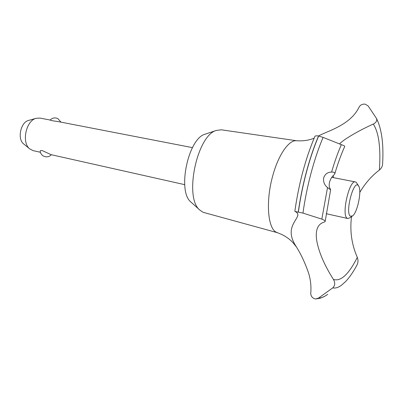 <?xml version="1.0" encoding="UTF-8"?>
<svg xmlns="http://www.w3.org/2000/svg" width="403" height="403" viewBox="0 0 403 403"><rect width="100%" height="100%" fill="white"/><g stroke="black" fill="none" stroke-linecap="round" stroke-linejoin="round"><path stroke-width="0.6" d="M277.531 232.727L204.074 212.572L202.649 212.043L199.767 210.023C183.894 197.818 196.956 135.267 216.396 130.426L221.363 129.806L296.754 140.768M296.487 247.024C285.183 230.148 295.021 222.597 297.701 215.948C298.265 214.069 297.414 212.593 295.152 211.51L302.96 213.096L321.836 219.121C324.188 220.068 325.297 220.869 325.161 221.524L324.491 222.023C317.871 223.791 315.252 229.811 316.637 240.087C318.647 251.815 324.239 264.922 333.412 279.4L333.971 280.402C335.256 283.455 334.843 285.954 332.727 287.888L318.446 298.129L315.796 298.935L314.587 298.779C311.927 297.666 310.658 295.696 310.778 292.88C311.297 286.377 310.622 279.964 308.763 273.637C305.368 263.633 301.278 254.761 296.487 247.024L292.825 242.48C290.039 239.488 286.412 236.848 281.934 234.551L276.438 232.274C267.773 228.692 265.542 201.258 272.74 175.819C278.397 154.712 288.956 139.776 296.502 140.748C303.016 141.186 308.894 140.33 314.139 138.184M332.727 287.888C335.548 288.452 338.565 287.485 341.779 284.992L346.001 281.153C349.819 277.002 353.451 271.672 356.897 265.164C358.212 262.691 358.348 260.096 357.3 257.371C351.673 244.566 349.739 231 351.502 216.668M318.577 135.977C324.682 132.365 338.107 128.764 349.023 119.726C353.366 116.15 356.736 111.933 359.133 107.072C360.267 104.987 362.237 103.999 365.047 104.105L368.135 105.924L376.251 118.094C377.289 120.149 376.604 121.973 374.191 123.58L373.274 124.059C356.509 131.65 341.88 140.718 339.568 144.037M298.371 212.013C300.26 198.563 302.96 185.229 306.481 172.005C310.023 158.812 314.078 146.803 318.647 135.987L318.536 135.967C316.531 135.685 315.322 135.816 314.904 136.37L314.849 136.506M298.26 211.988C300.144 198.538 302.849 185.204 306.371 171.985C309.912 158.792 313.967 146.788 318.536 135.967M323.7 177.698C325.171 173.96 327.795 172.086 331.578 172.071L333.548 172.177L334.717 172.746L334.807 173.764L333.77 175.088C331.941 176.605 330.541 178.932 329.568 182.06C328.903 185.168 329.115 187.39 330.198 188.725L330.475 189.748L327.518 187.551C324.385 185.053 323.11 181.768 323.7 177.698M334.807 173.764C337.845 163.467 341.16 154.354 344.751 146.415C344.958 146.123 343.819 145.528 341.336 144.642L323.075 137.388L318.647 135.987M40.189 151.271L40.179 151.185C40.214 150.576 40.935 150.39 42.345 150.621L51.025 154.661L184.71 184.655M50.138 120.039L39.993 118.074L36.154 118.306C25.963 120.638 21.354 142.697 29.762 148.909L33.187 150.657L40.401 152.279M23.842 144.073L23.611 143.886C17.112 139.06 20.618 122.27 28.507 120.447L28.804 120.361M350.368 216.199L352.58 215.932C357.38 212.663 361.879 191.128 358.786 186.216L358.247 185.476C353.496 179.814 344.948 212.955 350.368 216.199M352.136 216.235L349.728 217.872L347.779 218.512L347.124 218.199C341.22 215.011 349.351 179.577 355.421 181.934L356.317 182.428L358.504 185.768M192.448 147.624L57.609 121.489C53.236 120.95 50.738 120.477 50.113 120.069L50.118 120.059C52.345 117.832 54.924 117.349 57.856 118.613L60.979 122.144M373.274 124.059L373.39 124.215C378.86 132.738 380.865 148.002 379.409 170.016C381.424 168.338 382.487 166.338 382.593 164.021C383.762 144.198 381.747 129.061 376.538 118.603M359.783 192.433C365.058 183.425 371.596 175.955 379.409 170.016M357.3 257.371C348.817 274.282 340.903 281.647 333.558 279.465L333.412 279.4M333.155 175.658L333.613 177.668M191.48 202.563L190.916 202.054C177.103 191.309 188.13 138.511 205.092 134.179L205.842 133.932M331.578 172.071C334.54 161.961 337.79 152.818 341.336 144.642M302.96 213.096C304.829 199.712 307.514 186.428 311.01 173.25C314.526 160.102 318.551 148.148 323.075 137.388M321.836 219.121L327.518 187.551M327.689 294.311C324.48 296.784 321.403 298.054 318.446 298.129M23.611 143.886L29.762 148.909M28.507 120.447L36.154 118.306M40.179 151.185C40.532 153.573 41.816 155.291 44.028 156.329C46.834 157.346 49.287 156.817 51.388 154.742M331.78 177.31L355.421 181.934M326.163 213.701L347.779 218.512M330.641 189.702L325.176 221.383M314.904 136.37C305.439 158.782 298.749 183.768 294.845 211.323M297.701 215.948L297.832 214.653M316.148 298.925L320.637 298.104L324.904 296.175M190.916 202.054L199.767 210.023M205.092 134.179L216.396 130.426"/></g></svg>

